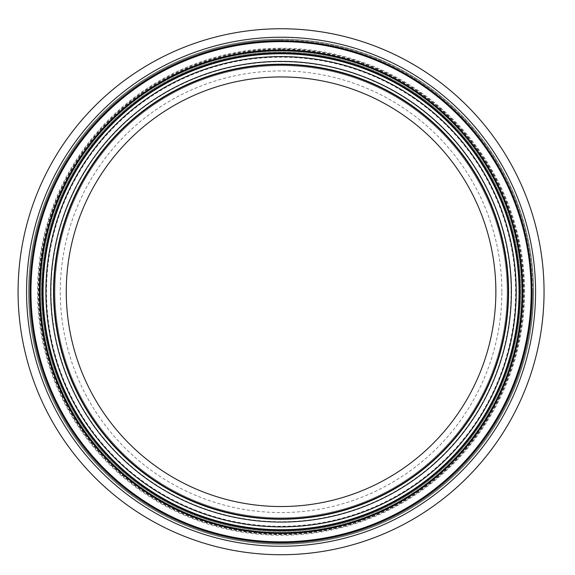 <?xml version="1.0" encoding="UTF-8"?>
<svg xmlns="http://www.w3.org/2000/svg" width="575" height="575" viewBox="0 0 575 575"><rect width="100%" height="100%" fill="white"/><g stroke="black" fill="none" stroke-linecap="round" stroke-linejoin="round"><path stroke-width="0.43" stroke-dasharray="2.88 2.16" d="M507.172 291.741A226.104 226.104 0 0 0 168.008 95.924A226.104 226.104 0 0 0 168.008 487.55A226.104 226.104 0 0 0 507.172 291.741A226.104 226.104 0 0 0 168.008 95.924A226.104 226.104 0 0 0 168.008 487.55A226.104 226.104 0 0 0 507.172 291.741M501.867 291.741A220.807 220.807 0 0 0 170.66 100.517A220.807 220.807 0 0 0 170.66 482.964A220.807 220.807 0 0 0 501.867 291.741M520.734 291.741A239.674 239.674 0 0 0 161.23 84.18A239.674 239.674 0 0 0 161.23 499.301A239.674 239.674 0 0 0 520.734 291.741A239.674 239.674 0 0 0 281.067 52.066A239.674 239.674 0 0 0 41.393 291.741A239.674 239.674 0 0 0 281.067 531.415A239.674 239.674 0 0 0 520.734 291.741M281.067 28.75A262.991 262.991 0 0 0 18.077 291.741A262.991 262.991 0 0 0 281.067 554.731A262.991 262.991 0 0 0 544.051 291.741A262.991 262.991 0 0 0 281.067 28.75M281.067 53.762A237.978 237.978 0 0 0 43.089 291.741A237.978 237.978 0 0 0 281.067 529.719A237.978 237.978 0 0 0 519.038 291.741A237.978 237.978 0 0 0 281.067 53.762M508.58 291.741A227.52 227.52 0 0 0 281.067 64.22A227.52 227.52 0 0 0 53.547 291.741A227.52 227.52 0 0 0 281.067 519.261A227.52 227.52 0 0 0 508.58 291.741A227.52 227.52 0 0 0 281.067 64.22A227.52 227.52 0 0 0 53.547 291.741A227.52 227.52 0 0 0 281.067 519.261A227.52 227.52 0 0 0 508.58 291.741A227.52 227.52 0 0 0 167.303 94.702A227.52 227.52 0 0 0 167.303 488.779A227.52 227.52 0 0 0 508.58 291.741M281.067 39.208A252.533 252.533 0 0 0 28.534 291.741A252.533 252.533 0 0 0 281.067 544.273A252.533 252.533 0 0 0 533.593 291.741A252.533 252.533 0 0 0 281.067 39.208A252.533 252.533 0 0 0 28.534 291.741A252.533 252.533 0 0 0 281.067 544.273A252.533 252.533 0 0 0 533.593 291.741A252.533 252.533 0 0 0 281.067 39.208M508.02 291.741A226.952 226.952 0 0 0 167.584 95.191A226.952 226.952 0 0 0 167.584 488.29A226.952 226.952 0 0 0 508.02 291.741M495.866 291.741A214.798 214.798 0 0 0 173.664 105.714A214.798 214.798 0 0 0 173.664 477.76A214.798 214.798 0 0 0 495.866 291.741M281.067 49.242A242.499 242.499 0 0 0 71.056 412.987A242.499 242.499 0 0 0 491.072 412.987A242.499 242.499 0 0 0 281.067 49.242M281.067 37.231A254.509 254.509 0 0 0 60.648 418.995A254.509 254.509 0 0 0 501.479 418.995A254.509 254.509 0 0 0 281.067 37.231M281.067 61.741A230 230 0 0 0 51.06 291.741A230 230 0 0 0 281.067 521.741A230 230 0 0 0 511.067 291.741A230 230 0 0 0 281.067 61.741M515.602 291.741A234.535 234.535 0 0 0 281.067 57.205A234.535 234.535 0 0 0 46.525 291.741A234.535 234.535 0 0 0 281.067 526.276A234.535 234.535 0 0 0 515.602 291.741M281.067 56.537A235.204 235.204 0 0 0 45.856 291.741A235.204 235.204 0 0 0 281.067 526.944A235.204 235.204 0 0 0 516.271 291.741A235.204 235.204 0 0 0 281.067 56.537M523.933 291.741A242.866 242.866 0 0 0 281.067 48.875A242.866 242.866 0 0 0 38.194 291.741A242.866 242.866 0 0 0 281.067 534.606A242.866 242.866 0 0 0 523.933 291.741M281.067 48.207A243.534 243.534 0 0 0 37.526 291.741A243.534 243.534 0 0 0 281.067 535.275A243.534 243.534 0 0 0 524.601 291.741A243.534 243.534 0 0 0 281.067 48.207M532.852 291.741A251.785 251.785 0 0 0 281.067 39.955A251.785 251.785 0 0 0 29.275 291.741A251.785 251.785 0 0 0 281.067 543.526A251.785 251.785 0 0 0 532.852 291.741M281.067 39.984A251.757 251.757 0 0 0 29.303 291.741A251.757 251.757 0 0 0 281.067 543.497A251.757 251.757 0 0 0 532.824 291.741A251.757 251.757 0 0 0 281.067 39.984M511.161 291.741A230.101 230.101 0 0 0 281.067 61.64A230.101 230.101 0 0 0 50.967 291.741A230.101 230.101 0 0 0 281.067 521.841A230.101 230.101 0 0 0 511.161 291.741"/><path stroke-width="0.86" d="M281.067 28.75A262.991 262.991 0 0 0 18.077 291.741A262.991 262.991 0 0 0 281.067 554.731A262.991 262.991 0 0 0 544.051 291.741A262.991 262.991 0 0 0 281.067 28.75M281.067 53.762A237.978 237.978 0 0 0 43.089 291.741A237.978 237.978 0 0 0 281.067 529.719A237.978 237.978 0 0 0 519.038 291.741A237.978 237.978 0 0 0 281.067 53.762M281.067 64.22A227.52 227.52 0 0 0 53.547 291.741A227.52 227.52 0 0 0 281.067 519.261A227.52 227.52 0 0 0 508.58 291.741A227.52 227.52 0 0 0 281.067 64.22M508.02 291.741A226.952 226.952 0 0 0 167.584 95.191A226.952 226.952 0 0 0 167.584 488.29A226.952 226.952 0 0 0 508.02 291.741M495.866 291.741A214.798 214.798 0 0 0 173.664 105.714A214.798 214.798 0 0 0 173.664 477.76A214.798 214.798 0 0 0 495.866 291.741M281.067 37.231A254.509 254.509 0 0 0 60.648 418.995A254.509 254.509 0 0 0 501.479 418.995A254.509 254.509 0 0 0 281.067 37.231M281.067 40.861A250.88 250.88 0 0 0 63.796 417.177A250.88 250.88 0 0 0 498.331 417.177A250.88 250.88 0 0 0 281.067 40.861M281.067 41.63A250.111 250.111 0 0 0 30.957 291.741A250.111 250.111 0 0 0 281.067 541.844A250.111 250.111 0 0 0 531.171 291.741A250.111 250.111 0 0 0 281.067 41.63M281.067 50.032A241.708 241.708 0 0 0 39.359 291.741A241.708 241.708 0 0 0 281.067 533.449A241.708 241.708 0 0 0 522.768 291.741A241.708 241.708 0 0 0 281.067 50.032M281.067 50.801A240.932 240.932 0 0 0 72.407 412.21A240.932 240.932 0 0 0 489.72 412.21A240.932 240.932 0 0 0 281.067 50.801M281.067 52.914A238.826 238.826 0 0 0 74.24 411.154A238.826 238.826 0 0 0 487.895 411.154A238.826 238.826 0 0 0 281.067 52.914M281.067 56.587A235.153 235.153 0 0 0 77.417 409.314A235.153 235.153 0 0 0 484.711 409.314A235.153 235.153 0 0 0 281.067 56.587M281.067 61.396A230.345 230.345 0 0 0 81.578 406.913A230.345 230.345 0 0 0 480.549 406.913A230.345 230.345 0 0 0 281.067 61.396"/></g></svg>
